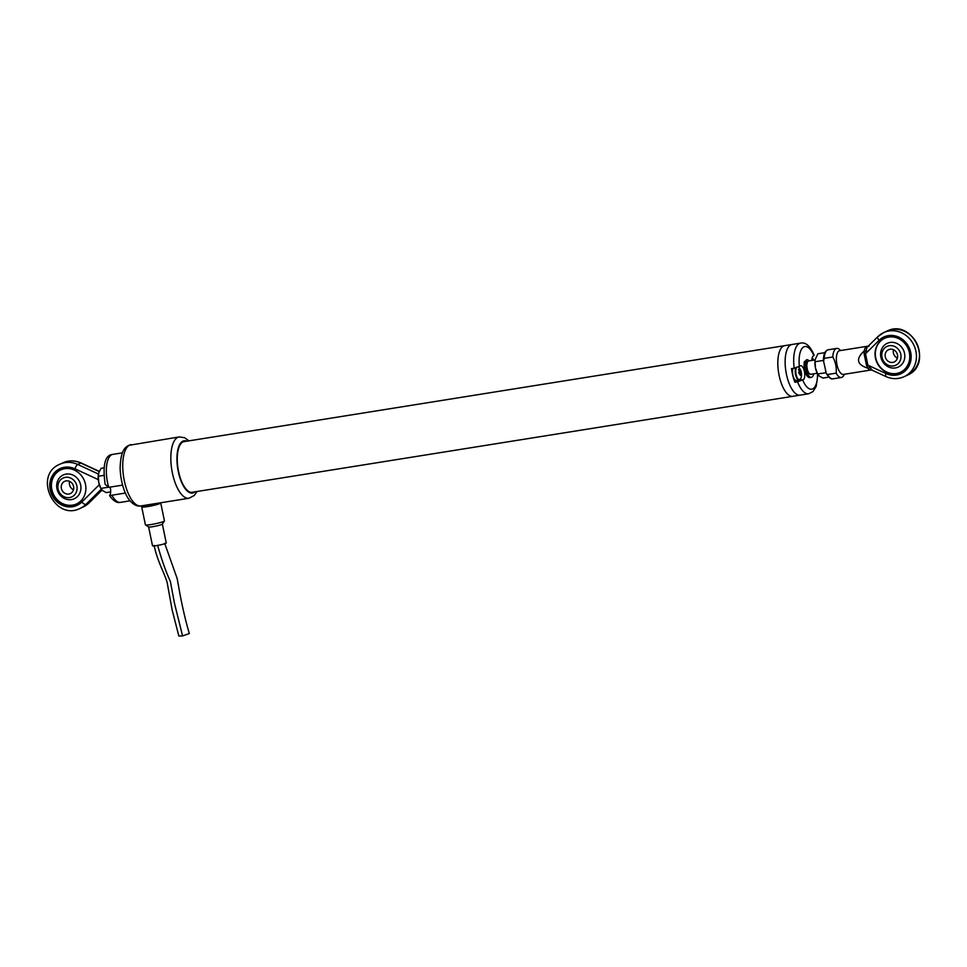 <?xml version="1.0" encoding="UTF-8"?>
<svg xmlns="http://www.w3.org/2000/svg" width="967" height="967" viewBox="0 0 967 967"><rect width="100%" height="100%" fill="white"/><g stroke="black" fill="none" stroke-linecap="round" stroke-linejoin="round"><path stroke-width="1.45" d="M817.913 374.495L816.184 386.425L812.993 391.575L808.69 393.774L800.144 395.14A25.65 10.311 -99.1 0 1 785.917 371.437A25.65 10.311 -99.1 0 1 792.046 344.482A25.65 10.311 80.9 0 0 785.567 368.995A25.65 10.311 80.9 0 0 798.126 394.983A25.65 10.311 80.9 0 0 800.144 395.14L792.819 396.313A25.65 10.311 -99.1 0 1 778.592 372.609A25.65 10.311 -99.1 0 1 784.721 345.654A25.65 10.311 80.9 0 0 778.254 370.168A25.65 10.311 80.9 0 0 790.801 396.156A25.65 10.311 80.9 0 0 792.819 396.313L191.551 492.372M806.756 361.332A6.745 2.708 -99.1 0 1 807.65 361.803M817.248 373.262L810.829 374.289A6.745 2.708 -99.1 0 1 807.082 368.052A6.745 2.708 -99.1 0 1 808.702 360.957L815.121 359.942M809.959 374.096L809.693 374.241A7.083 2.853 -99.1 0 1 807.24 369.503L807.227 368.826M807.191 362.903L805.874 361.295A9.851 3.965 80.9 0 0 806.768 371.993A9.851 3.965 80.9 0 0 811.325 377.36A9.851 3.965 80.9 0 0 813.682 373.83M806.2 360.812L804.411 361.525A9.851 3.965 80.9 0 0 805.306 372.222A9.851 3.965 80.9 0 0 809.85 377.589L811.325 377.36M808.69 393.774A25.65 10.311 -99.1 0 1 797.57 381.844L794.886 382.267A25.65 10.311 80.9 0 1 791.502 368.632L794.185 368.209A25.65 10.311 -99.1 0 1 800.591 343.116L183.452 441.726M800.591 343.116C805.68 341.992 810.201 346.005 814.141 355.155L813.174 356.11A7.156 2.877 80.9 0 0 811.821 360.461M797.57 381.844L803.42 379.608A7.156 2.877 80.9 0 0 804.435 371.606A7.156 2.877 80.9 0 0 800.603 365.731A7.156 2.877 80.9 0 0 800.035 365.973L794.185 368.209M805.632 360.909A8.232 3.312 -99.1 0 1 806.998 359.724A8.232 3.312 -99.1 0 1 807.65 359.784A8.232 3.312 -99.1 0 1 809.101 360.896M794.886 382.267L797.074 380.623A7.156 2.877 80.9 0 0 797.388 380.321M131.101 444.615A31.053 12.474 80.9 0 0 129.735 445.038A31.053 12.474 80.9 0 0 123.969 478.979A31.053 12.474 80.9 0 0 140.892 505.934C137.181 506.599 133.494 504.81 129.832 500.543C126.121 496.53 120.778 484.805 120.126 468.451C120.645 447.926 126.58 446.935 128.732 445.352L179.185 436.939A31.053 12.474 -99.1 0 0 177.831 437.362A31.053 12.474 -99.1 0 0 172.066 471.304A31.053 12.474 -99.1 0 0 188.988 498.259L143.08 505.584L143.285 506.551A8.099 0.834 -11.7 0 0 143.442 506.672A8.099 0.834 -11.7 0 0 152.097 505.572A8.099 0.834 -11.7 0 0 159.144 503.263L159.096 503.033M125.384 493.049L111.906 495.201A24.296 9.767 80.9 0 0 120.549 502.357L130.074 500.833M108.751 487.332L105.161 484.346C102.454 464.861 105.028 454.865 112.873 454.369A24.296 9.767 80.9 0 0 108.751 487.332L122.579 485.12M110.153 487.102A7.156 2.877 -99.1 0 1 110.02 494.899L109.875 495.914M184.927 441.484A25.71 10.335 80.9 0 0 184.177 441.544A25.71 10.335 80.9 0 0 183.053 441.883A25.71 10.335 80.9 0 0 178.279 469.998A25.71 10.335 80.9 0 0 192.3 492.324A25.71 10.335 80.9 0 0 193.025 492.143M110.02 494.899C109.186 496.119 109.815 496.228 111.906 495.201M796.53 367.678A6.491 2.611 80.9 0 0 796.107 374.434A6.491 2.611 80.9 0 0 800.881 378.266L800.881 378.266A10.794 10.794 0 0 0 799.226 367.859L799.226 367.859A6.491 2.611 80.9 0 0 798.319 367.049L799.226 367.859M799.189 369.031A10.033 2.055 -52.2 0 0 798.476 369.394A10.782 8.933 69.5 0 1 799.6 371.957L799.213 372.126A10.746 8.135 -108.6 0 1 799.649 374.024A10.782 1.112 -11.7 0 0 799.951 373.903A1.656 0.665 80.9 0 0 800.096 374.217A10.782 8.933 69.5 0 1 800.18 375.281A10.746 2.309 -176.1 0 0 800.978 374.942A10.782 9.803 -114.9 0 0 800.942 374.386A1.656 0.665 80.9 0 0 801.099 373.371A10.782 1.112 -11.7 0 0 801.438 373.032A10.033 9.368 -85.9 0 0 801.014 371.231L800.507 371.546A1.656 0.665 80.9 0 0 800.325 371.401A10.782 9.803 -114.9 0 0 799.189 369.031L798.694 369.793M800.942 374.386L800.12 374.447M800.978 374.942L800.156 374.821M799.479 371.606L800.325 371.401M798.947 373.733L801.099 373.371M801.438 373.032L799.552 373.492M800.507 371.546L798.573 372.235M793.061 368.391A6.745 2.708 80.9 0 0 792.843 374.991A6.745 2.708 80.9 0 0 796.445 380.478L799.141 380.043A6.745 2.708 80.9 0 0 799.902 379.596M812.365 357.995L812.365 357.995A6.491 2.611 80.9 0 0 812.183 357.778L812.365 357.995A10.794 10.794 0 0 1 813.694 360.159M811.881 359.373A10.033 2.055 -52.2 0 1 812.328 359.168L811.833 359.917A10.782 8.933 69.5 0 1 812.075 360.425M812.945 360.28A10.782 9.803 -114.9 0 0 812.328 359.168M828.755 377.142L822.917 378.073L819.387 376.115L817.381 373.516A10.794 4.339 -99.1 0 1 815.459 367.956A10.794 4.339 -99.1 0 1 815.169 359.664A10.794 4.339 -99.1 0 1 815.205 359.458L817.889 353.777L824.839 352.665M826.036 372.791L817.598 373.891L815.459 367.956L815.072 361.743L823.098 360.461L823.715 361.767M815.072 361.743L815.169 359.664M825.613 372.609L825.661 371.183M143.164 505.995A9.718 1.003 -11.7 0 0 141.69 506.877A9.718 1.003 -11.7 0 0 141.883 507.022A9.718 1.003 -11.7 0 0 152.278 505.705A9.718 1.003 -11.7 0 0 160.727 502.937A9.718 1.003 -11.7 0 0 160.558 502.792M141.69 506.877L145.401 524.791A9.718 1.003 -11.7 0 0 145.473 524.888A9.718 1.003 -11.7 0 0 145.594 524.936A9.718 1.003 -11.7 0 0 155.494 523.727A9.718 1.003 -11.7 0 0 164.414 520.959A9.718 1.003 -11.7 0 0 164.438 520.85L160.727 502.937M148.737 526.979A7.023 0.725 -11.7 0 0 155.88 526.108A7.023 0.725 -11.7 0 0 162.323 524.114A7.023 0.725 -11.7 0 0 162.335 524.029L166.251 542.922A7.023 0.725 -11.7 0 1 160.147 544.929A7.023 0.725 -11.7 0 1 152.641 545.871A7.023 0.725 -11.7 0 1 152.508 545.775L148.604 526.906A7.023 0.725 -11.7 0 0 148.652 526.942A7.023 0.725 -11.7 0 0 148.737 526.979M154.104 545.436C157.984 563.773 166.566 576.743 167.545 584.721L172.211 610.262L178.847 636.02L182.594 635.948L189.339 633.506C186.353 623.739 183.355 611.265 180.345 596.083L177.142 578.471L164.668 543.249M56.968 488.746A13.091 11.906 -114.9 0 0 77.009 496.953A13.091 11.906 -114.9 0 0 72.44 474.857A13.091 11.906 -114.9 0 0 56.968 488.746M51.529 489.701A18.76 17.068 -114.9 0 0 76.405 504.012A18.76 17.068 -114.9 0 0 83.984 479.801A18.76 17.068 -114.9 0 0 60.595 469.974A18.76 17.068 -114.9 0 0 51.529 489.701M60.752 469.902A18.76 17.068 -114.9 0 0 51.843 489.568A18.76 17.068 -114.9 0 0 76.55 503.94M65.079 477.408A10.383 9.452 -114.9 0 0 60.619 494.089A10.383 9.452 -114.9 0 0 76.756 490.898A10.383 9.452 -114.9 0 0 65.079 477.408M69.056 494.004A6.745 6.14 -114.9 0 0 70.325 493.581A6.745 6.14 -114.9 0 0 73.335 485.567A6.745 6.14 -114.9 0 0 65.913 480.925A6.745 6.14 -114.9 0 0 64.644 481.348A6.745 6.14 -114.9 0 0 61.634 489.362A6.745 6.14 -114.9 0 0 69.056 494.004M73.492 489.761A6.745 6.14 65.1 0 1 69.612 481.397M868.064 346.331A2.696 2.671 106.4 0 1 868.015 346.319A12.015 4.835 80.9 0 0 867.979 346.319A12.015 4.835 80.9 0 0 867.194 346.283A12.015 4.835 80.9 0 0 865.501 347.491A12.015 4.835 80.9 0 0 864.244 350.924C855.565 358.842 856.762 364.607 867.822 368.209A12.015 4.835 80.9 0 0 870.155 369.974A12.015 4.835 80.9 0 0 870.977 370.01A12.015 4.835 80.9 0 0 871.46 369.877M844.324 374.265A14.71 5.911 -99.1 0 1 841.375 377.481A14.71 5.911 -99.1 0 1 836.153 373.153L827.619 374.519L826.277 373.407L823.594 361.211L824.271 358.346L832.805 356.98A14.71 5.911 -99.1 0 1 836.092 348.616A14.71 5.911 -99.1 0 1 836.733 348.41A14.71 5.911 -99.1 0 1 840.541 350.538M836.153 373.153C836.721 367.581 835.609 362.19 832.805 356.98M880.864 357.101A13.091 11.906 -114.9 0 0 895.345 367.956A13.091 11.906 -114.9 0 0 904.544 353.318A13.091 11.906 -114.9 0 0 890.063 342.463A13.091 11.906 -114.9 0 0 880.864 357.101M875.437 358.068A18.76 17.068 -114.9 0 0 900.301 372.368A18.76 17.068 -114.9 0 0 907.88 348.168A18.76 17.068 -114.9 0 0 884.503 338.329A18.76 17.068 -114.9 0 0 875.437 358.068M870.01 367.738L867.834 368.197L866.517 365.417L867.87 365.163L885.977 373.54A20.247 18.421 -114.9 0 0 908.92 366.046A20.247 18.421 -114.9 0 0 903.577 340.239A20.247 18.421 -114.9 0 0 879.1 340.311A4.049 1.596 -134.7 0 1 877.77 336.721L866.928 347.455L865.513 353.753L867.87 365.163L872.053 369.914M871.013 369.66L885.808 376.514C892.021 379.269 898.138 379.33 904.157 376.683A24.296 22.108 65.1 0 0 913.972 345.34A24.296 22.108 65.1 0 0 883.693 332.6L877.77 336.721A4.049 1.596 -134.7 0 1 877.963 336.589A24.296 22.108 65.1 0 1 883.693 332.6L886.739 331.185A24.296 22.108 -114.9 0 1 917.03 343.914A24.296 22.108 -114.9 0 1 907.203 375.269L904.157 376.683M884.648 338.257A18.76 17.068 -114.9 0 0 875.739 357.923A18.76 17.068 -114.9 0 0 900.458 372.295M879.1 340.311L865.513 353.753L864.147 354.019L864.244 350.924L866.468 350.61M866.988 347.395A2.696 1.982 56.6 0 1 865.501 347.491M870.155 369.974A2.696 2.079 86.8 0 1 870.989 369.648M889.289 345.702A10.383 9.452 -114.9 0 0 884.297 362.178A10.383 9.452 -114.9 0 0 900.567 359.579A10.383 9.452 -114.9 0 0 889.289 345.702M890.027 349.244A6.745 6.14 -114.9 0 0 888.54 349.703A6.745 6.14 -114.9 0 0 885.808 358.406A6.745 6.14 -114.9 0 0 894.221 361.948A6.745 6.14 -114.9 0 0 897.267 354.031A6.745 6.14 -114.9 0 0 890.027 349.244M897.388 358.116A6.745 6.14 65.1 0 1 893.508 349.752M110.661 491.877L106.189 492.59L102.647 490.632L100.641 488.033A10.794 4.339 -99.1 0 1 98.731 482.473A10.794 4.339 -99.1 0 1 98.429 474.181A10.794 4.339 -99.1 0 1 98.465 473.975M103.807 475.389L98.344 476.26L98.731 482.473L100.858 488.408L107.893 487.283M98.344 476.26L98.876 472.416L101.16 468.294L103.94 467.859M110.311 487.779L109.235 487.283M804.411 361.525L805.874 361.295M813.851 355.602A21.6 8.679 80.9 0 0 803.19 347.286A21.6 8.679 80.9 0 0 799.358 366.481M802.743 380.116A21.6 8.679 80.9 0 0 812.558 388.939A21.6 8.679 80.9 0 0 817.514 373.782M797.074 380.623L803.42 379.608M186.776 441.194A26.46 10.637 80.9 0 0 177.481 466.843A26.46 10.637 80.9 0 0 193.581 492.699A26.46 10.637 80.9 0 0 194.863 491.852M795.793 367.871A6.745 2.708 80.9 0 0 795.539 374.555A6.745 2.708 80.9 0 0 799.141 380.043L800.881 378.266M182.594 635.948L174.519 603.481L170.361 581.397C165.84 571.582 161.586 559.53 157.609 545.243M89.351 502.598A4.049 1.596 -134.7 0 1 89.23 502.792A4.049 1.596 -134.7 0 1 89.037 502.925L102.019 490.076L89.23 502.792L83.307 506.913A24.296 22.108 -114.9 0 0 89.037 502.925L85.99 504.339A4.049 1.596 -134.7 0 1 81.808 502.03L99.299 484.721M99.214 471.57L80.781 463.036A24.296 22.108 -114.9 0 0 62.843 462.83C68.862 460.183 74.979 460.244 81.192 463A4.049 1.148 114.8 0 0 80.781 463.036L77.735 464.45A4.049 1.148 114.8 0 0 74.918 468.802A20.247 18.421 -114.9 0 0 51.988 476.308A20.247 18.421 -114.9 0 0 57.331 502.103A20.247 18.421 -114.9 0 0 81.808 502.03M101.293 489.193L85.99 504.339A24.296 22.108 65.1 0 1 80.261 508.328C54.478 521.757 32.89 475.268 59.797 464.245A24.296 22.108 65.1 0 1 77.735 464.45L98.453 474.048M98.296 479.62L74.918 468.802M867.194 346.283L839.61 350.695A12.015 4.835 80.9 0 0 839.078 350.852A12.015 4.835 80.9 0 0 836.842 363.991A12.015 4.835 80.9 0 0 843.393 374.422L870.977 370.01M836.733 348.41L828.187 349.776A14.71 5.911 80.9 0 0 824.271 358.346M827.619 374.519A14.71 5.911 80.9 0 0 832.841 378.846C831.137 379.499 828.949 377.686 826.277 373.407M885.977 373.54A4.049 1.148 114.8 0 0 885.808 376.514M866.517 365.417L864.147 354.019M140.892 505.934L143.092 505.584M112.873 454.369L122.41 452.846M188.988 498.259L194.246 495.491L197.026 491.502M179.185 436.939L184.612 437.713L188.94 440.843M109.754 495.878C113.429 501.027 117.019 503.178 120.549 502.357M162.323 524.114L164.414 520.959M148.652 526.942L145.473 524.888M80.261 508.328L83.307 506.913M59.797 464.245L62.843 462.83M99.299 471.376L81.192 463M841.375 377.481L832.841 378.846M823.461 359.942C823.521 354.079 825.105 350.683 828.187 349.776M907.203 375.269C934.11 364.245 912.534 317.756 886.739 331.185M868.91 346.331L867.979 346.319"/></g></svg>
